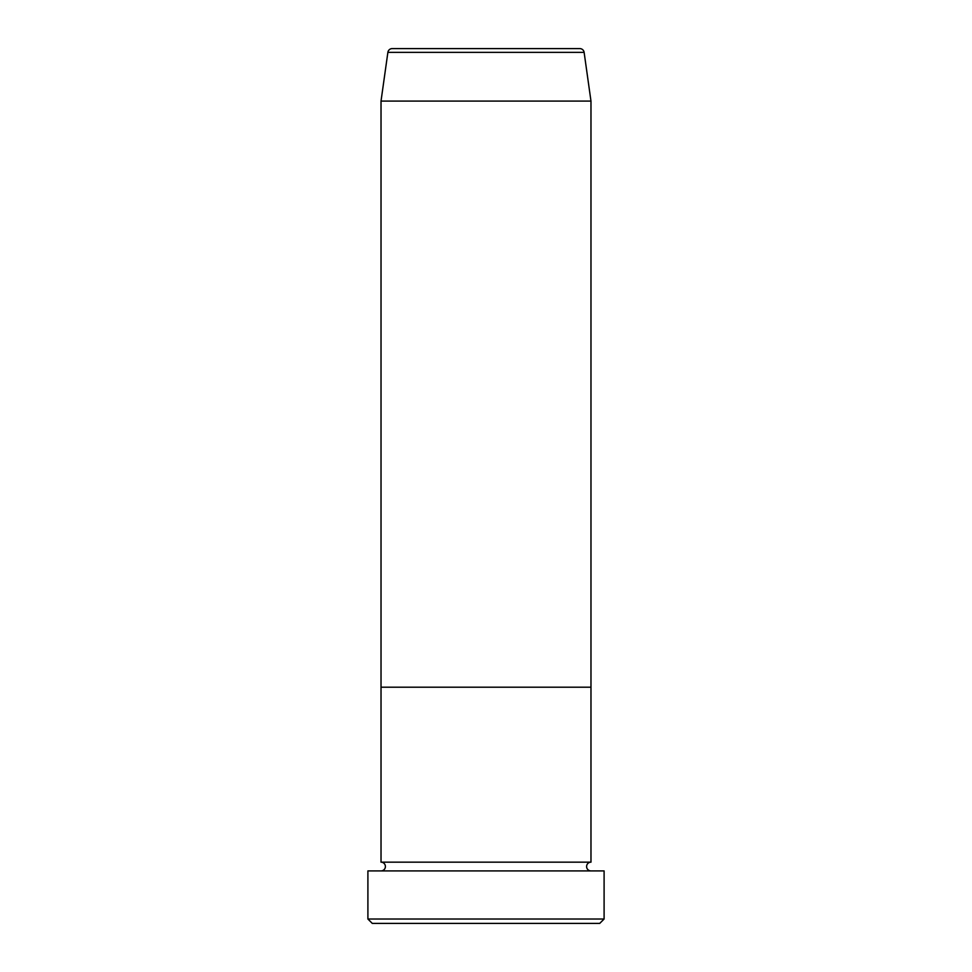 <?xml version="1.0" encoding="UTF-8"?>
<svg xmlns="http://www.w3.org/2000/svg" width="972" height="972" viewBox="0 0 972 972"><rect width="100%" height="100%" fill="white"/><g stroke="black" fill="none" stroke-linecap="round" stroke-linejoin="round"><path stroke-width="1.46" d="M599.724 923.4L372.276 923.4L367.902 919.026L604.098 919.026L599.724 923.4M579.798 48.6L392.202 48.6L579.798 48.6A4.374 4.374 0 0 1 584.123 52.367L590.976 101.088L590.976 687.204L381.024 687.204L381.024 862.164A4.374 4.374 0 0 1 385.398 866.538A4.374 4.374 0 0 1 381.024 870.912M392.202 48.6A4.374 4.374 0 0 0 387.877 52.367L381.024 101.088L381.024 687.204L590.976 687.204L590.976 862.164A4.374 4.374 0 0 0 586.602 866.538A4.374 4.374 0 0 0 590.976 870.912M590.976 862.164L381.024 862.164M604.098 919.026L604.098 870.912L367.902 870.912L367.902 919.026M590.976 101.088L381.024 101.088M584.123 52.367L387.877 52.367"/></g></svg>
